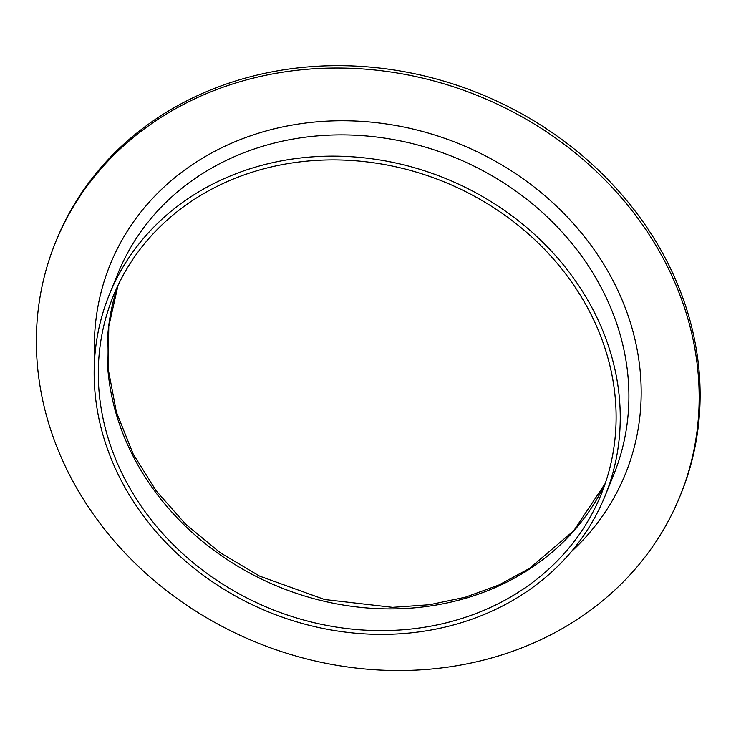 <?xml version="1.0" encoding="UTF-8"?>
<svg xmlns="http://www.w3.org/2000/svg" width="736" height="736" viewBox="0 0 736 736"><rect width="100%" height="100%" fill="white"/><g stroke="black" fill="none" stroke-linecap="round" stroke-linejoin="round"><path stroke-width="1.1" d="M55.55 242.319L56.516 239.954A337.051 294.924 22.1 0 1 343.933 65.716A337.051 294.924 22.1 0 1 660.873 250.028A337.051 294.924 22.1 0 1 680.947 493.902L679.99 496.257A337.051 294.924 22.1 0 1 256.671 642.491A337.051 294.924 22.1 0 1 55.55 242.319A337.051 294.924 22.1 0 1 342.976 68.08A337.051 294.924 22.1 0 1 659.916 252.393A337.051 294.924 22.1 0 1 679.99 496.257M585.442 303.94A263.322 230.414 22.1 0 1 601.128 494.463A263.322 230.414 22.1 0 1 270.406 608.709A263.322 230.414 22.1 0 1 113.289 296.074A263.322 230.414 22.1 0 1 337.833 159.942A263.322 230.414 22.1 0 1 585.442 303.94M589.094 302.478A267.536 234.103 22.1 0 1 605.029 496.046A267.536 234.103 22.1 0 1 269.017 612.122A267.536 234.103 22.1 0 1 109.379 294.483A267.536 234.103 22.1 0 1 337.52 156.179A267.536 234.103 22.1 0 1 589.094 302.478M605.231 483.469A263.322 230.414 22.1 0 1 279.238 586.978A263.322 230.414 22.1 0 1 118.018 285.338M109.379 294.483L118.027 273.231A267.536 234.103 22.1 0 1 346.168 134.927A267.536 234.103 22.1 0 1 597.742 281.226A267.536 234.103 22.1 0 1 613.677 474.794L605.029 496.046M94.677 358.064A278.07 243.312 22.1 0 1 294.888 124.614A278.07 243.312 22.1 0 1 608.792 272.844A278.07 243.312 22.1 0 1 571.182 551.844M605.25 483.423L573.776 530.693L529.497 568.413L498.806 585.028L465.281 597.227L429.622 604.716L392.592 607.338L324.622 599.518L259.486 576.058L220.266 552.745L185.472 524.023L156.152 490.783L133.188 454.038L116.435 412.252L108.229 369.224L108.781 326.434L118.045 285.292"/></g></svg>
